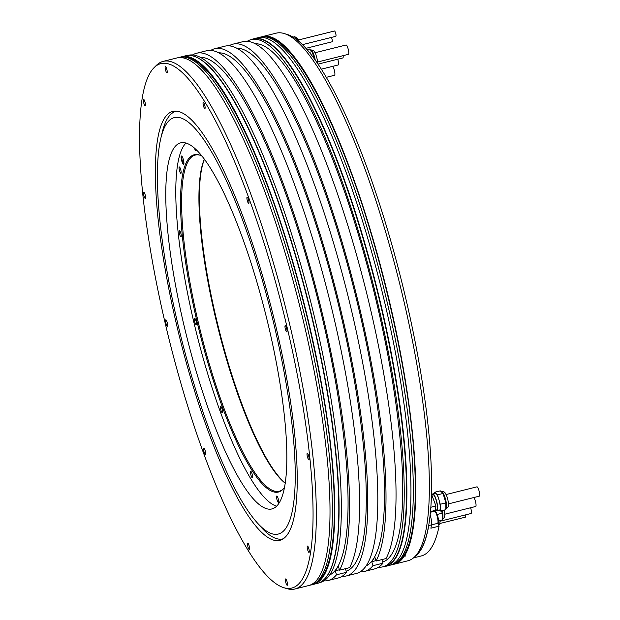 <?xml version="1.0" encoding="UTF-8"?>
<svg xmlns="http://www.w3.org/2000/svg" width="620" height="620" viewBox="0 0 620 620"><rect width="100%" height="100%" fill="white"/><g stroke="black" fill="none" stroke-linecap="round" stroke-linejoin="round"><path stroke-width="0.93" d="M394.274 564.185L407.952 560.775A271.909 59.133 -104 0 0 414.78 556.737L417.066 554.458A270.243 58.768 -104 0 0 420.143 550.661A270.243 58.768 -104 0 0 428.87 524.396A270.243 58.768 -104 0 0 390.104 238.545A270.243 58.768 -104 0 0 287.192 34.449L284.099 33.511A271.909 59.133 -104 0 0 276.171 33.162L262.5 36.58A271.909 59.133 76 0 1 379.022 260.268A271.909 59.133 76 0 1 404.201 556.326A271.909 59.133 76 0 1 394.274 564.185A271.909 59.133 76 0 1 393.158 564.417M261.601 272.63A221.038 48.073 -104 0 0 172.74 111.43A221.038 48.073 -104 0 0 191.007 379.13A221.038 48.073 -104 0 0 279.868 540.33A221.038 48.073 -104 0 0 261.601 272.63M301.653 580.25A270.243 58.768 76 0 1 283.913 587.721A270.243 58.768 76 0 1 171.523 348.936A270.243 58.768 76 0 1 150.954 71.509A270.243 58.768 76 0 1 154.031 67.704A270.243 58.768 76 0 1 271.963 269.367A270.243 58.768 76 0 1 301.653 580.25M167.09 72.734A3.27 0.713 -104 0 0 166.788 69.169A3.27 0.713 -104 0 0 165.385 66.48A3.27 0.713 -104 0 0 165.261 66.573A3.27 0.713 -104 0 0 165.563 70.138A3.27 0.713 -104 0 0 166.966 72.827A3.27 0.713 -104 0 0 167.09 72.734M145.429 104.819A3.27 0.713 -104 0 0 144.747 101.261A3.27 0.713 -104 0 0 143.584 99.371A3.27 0.713 -104 0 0 143.328 100.269A3.27 0.713 -104 0 0 144.011 103.819A3.27 0.713 -104 0 0 145.173 105.718A3.27 0.713 -104 0 0 145.429 104.819M145.444 196.129A3.27 0.713 -104 0 0 143.739 192.099A3.27 0.713 -104 0 0 143.623 194.417A3.27 0.713 -104 0 0 145.328 198.454A3.27 0.713 -104 0 0 145.444 196.129M167.121 322.214A3.27 0.713 -104 0 0 165.804 319.827A3.27 0.713 -104 0 0 166.075 323.795A3.27 0.713 -104 0 0 167.392 326.182A3.27 0.713 -104 0 0 167.121 322.214M204.654 449.275A3.27 0.713 -104 0 0 203.864 448.33A3.27 0.713 -104 0 0 203.701 450.345A3.27 0.713 -104 0 0 204.662 453.724A3.27 0.713 -104 0 0 205.453 454.677A3.27 0.713 -104 0 0 205.615 452.654A3.27 0.713 -104 0 0 204.654 449.275M247.992 543.275A3.27 0.713 -104 0 0 247.729 543.167A3.27 0.713 -104 0 0 247.713 545.995A3.27 0.713 -104 0 0 249.054 549.405A3.27 0.713 -104 0 0 249.317 549.514A3.27 0.713 -104 0 0 249.333 546.685A3.27 0.713 -104 0 0 247.992 543.275M285.518 579.026A3.27 0.713 -104 0 0 285.82 582.591A3.27 0.713 -104 0 0 287.223 585.28A3.27 0.713 -104 0 0 287.347 585.187A3.27 0.713 -104 0 0 287.045 581.622A3.27 0.713 -104 0 0 285.642 578.933A3.27 0.713 -104 0 0 285.518 579.026M307.179 546.941A3.27 0.713 -104 0 0 307.861 550.498A3.27 0.713 -104 0 0 309.024 552.389A3.27 0.713 -104 0 0 309.279 551.49A3.27 0.713 -104 0 0 308.597 547.941A3.27 0.713 -104 0 0 307.435 546.042A3.27 0.713 -104 0 0 307.179 546.941M307.163 455.63A3.27 0.713 -104 0 0 308.869 459.66A3.27 0.713 -104 0 0 308.985 457.343A3.27 0.713 -104 0 0 307.28 453.313A3.27 0.713 -104 0 0 307.163 455.63M285.487 329.546A3.27 0.713 -104 0 0 286.804 331.933A3.27 0.713 -104 0 0 286.533 327.964A3.27 0.713 -104 0 0 285.216 325.585A3.27 0.713 -104 0 0 285.487 329.546M247.953 202.484A3.27 0.713 -104 0 0 248.736 203.43A3.27 0.713 -104 0 0 248.907 201.415A3.27 0.713 -104 0 0 247.946 198.036A3.27 0.713 -104 0 0 247.155 197.083A3.27 0.713 -104 0 0 246.993 199.105A3.27 0.713 -104 0 0 247.953 202.484M204.615 108.484A3.27 0.713 -104 0 0 204.879 108.593A3.27 0.713 -104 0 0 204.894 105.764A3.27 0.713 -104 0 0 203.554 102.354A3.27 0.713 -104 0 0 203.29 102.246A3.27 0.713 -104 0 0 203.275 105.075A3.27 0.713 -104 0 0 204.615 108.484M154.031 67.704L156.317 65.425A271.909 59.133 76 0 1 163.153 61.395A271.909 59.133 76 0 1 279.674 285.084A271.909 59.133 76 0 1 304.854 581.142A271.909 59.133 76 0 1 294.926 589A271.909 59.133 76 0 1 286.998 588.651L283.913 587.721M294.926 589L308.597 585.582A271.909 59.133 -104 0 0 318.525 577.724A271.909 59.133 -104 0 0 293.345 281.674A271.909 59.133 -104 0 0 176.824 57.978L163.153 61.395M180.467 57.118A271.909 59.133 76 0 1 181.559 56.792A271.909 59.133 76 0 1 298.088 280.488A271.909 59.133 76 0 1 323.26 576.538A271.909 59.133 76 0 1 313.34 584.404A271.909 59.133 76 0 1 312.216 584.629M313.34 584.404L317.401 583.389A271.909 59.133 -104 0 0 324.229 579.351A271.909 59.133 -104 0 0 327.321 575.523A271.909 59.133 -104 0 0 306.629 296.383A271.909 59.133 -104 0 0 193.549 56.133A271.909 59.133 -104 0 0 185.62 55.785L181.559 56.792M193.549 56.133L193.905 56.234A271.715 59.094 76 0 1 306.908 296.321A271.715 59.094 76 0 1 327.585 575.267A271.715 59.094 76 0 1 324.493 579.088L324.229 579.351M319.509 582.661L319.943 582.552A271.715 59.094 -104 0 0 329.863 574.693A271.715 59.094 -104 0 0 304.707 278.853A271.715 59.094 -104 0 0 188.263 55.319L187.829 55.428M329.608 575.073A267.096 58.086 -104 0 0 336.776 568.3A267.096 58.086 -104 0 0 313.681 283.534A267.096 58.086 -104 0 0 200.306 57.381M339.435 569.764L335.296 570.803L338.365 566.161L339.558 570.168A271.715 59.094 -104 0 0 311.643 272.188A271.715 59.094 -104 0 0 196.463 53.273A271.715 59.094 -104 0 0 192.533 54.971M335.296 570.803L336.482 574.81L346.51 572.299A271.715 59.094 76 0 1 338.171 578.003L328.151 580.506A271.715 59.094 -104 0 0 336.482 574.81M323.88 580.855A271.715 59.094 -104 0 0 328.151 580.506M196.463 53.273L206.491 50.77A271.715 59.094 76 0 1 321.664 269.685A271.715 59.094 76 0 1 349.579 567.664L339.558 570.168M345.441 568.695L346.51 572.299M346.185 571.198A267.096 58.086 -104 0 0 355.004 563.743A267.096 58.086 -104 0 0 331.909 278.985A267.096 58.086 -104 0 0 218.535 52.824M210.761 50.422A271.715 59.094 76 0 1 214.69 48.717A271.715 59.094 76 0 1 331.134 272.25A271.715 59.094 76 0 1 356.298 568.098A271.715 59.094 76 0 1 346.379 575.949A271.715 59.094 76 0 1 342.108 576.298M346.379 575.949L356.407 573.446A271.715 59.094 -104 0 0 366.319 565.587A271.715 59.094 -104 0 0 341.163 269.747A271.715 59.094 -104 0 0 224.719 46.213L214.69 48.717M366.071 565.967A267.096 58.086 -104 0 0 373.24 559.193A267.096 58.086 -104 0 0 350.137 274.428A267.096 58.086 -104 0 0 236.77 48.275M375.898 560.658L371.752 561.697L374.829 557.054L376.014 561.061A271.715 59.094 -104 0 0 348.099 263.082A271.715 59.094 -104 0 0 232.926 44.167A271.715 59.094 -104 0 0 228.989 45.864M371.752 561.697L372.938 565.704L382.966 563.192A271.715 59.094 76 0 1 374.635 568.896L364.606 571.4A271.715 59.094 -104 0 0 372.938 565.704M360.336 571.749A271.715 59.094 -104 0 0 364.606 571.4M232.926 44.167L242.947 41.664A271.715 59.094 76 0 1 358.128 260.578A271.715 59.094 76 0 1 386.043 558.558L376.014 561.061M381.897 559.589L382.966 563.192M382.641 562.092A267.096 58.086 -104 0 0 391.468 554.636A267.096 58.086 -104 0 0 368.365 269.878A267.096 58.086 -104 0 0 254.998 43.718M247.217 41.315A271.715 59.094 76 0 1 251.154 39.61A271.715 59.094 76 0 1 367.598 263.144A271.715 59.094 76 0 1 392.755 558.992A271.715 59.094 76 0 1 382.835 566.843A271.715 59.094 76 0 1 378.564 567.192M382.835 566.843L385.113 566.277A271.715 59.094 -104 0 0 395.033 558.418A271.715 59.094 -104 0 0 369.877 262.578A271.715 59.094 -104 0 0 253.433 39.045L251.154 39.61M251.588 39.502A271.909 59.133 76 0 1 253.704 38.781A271.909 59.133 76 0 1 370.225 262.469A271.909 59.133 76 0 1 395.405 558.519A271.909 59.133 76 0 1 385.477 566.386A271.909 59.133 76 0 1 383.276 566.734M385.477 566.386L389.538 565.37A271.909 59.133 -104 0 0 399.458 557.512A271.909 59.133 -104 0 0 374.286 261.454A271.909 59.133 -104 0 0 257.757 37.766L253.704 38.781M261.408 36.905A271.909 59.133 76 0 1 262.5 36.58M414.78 556.737A271.909 59.133 -104 0 0 417.872 552.908A271.909 59.133 -104 0 0 397.18 273.769A271.909 59.133 -104 0 0 284.099 33.511M430.171 514.832A9.626 2.093 -104 0 1 431.505 524.9L428.769 525.582A9.626 2.093 -104 0 0 428.87 524.396M428.769 525.582A270.46 58.815 76 0 1 415.113 556.404M431.497 494.194L435.953 505.982A256.029 55.676 76 0 1 435.263 510.368L430.497 511.562M430.854 507.253L435.953 505.982M431.505 524.9A270.46 58.815 76 0 1 430.885 528.217L439.084 526.171A270.46 58.815 76 0 1 421.275 555.954L413.501 557.899M439.084 526.171L437.976 523.14M435.186 511.291A7.704 1.674 76 0 1 435.263 510.368M465.736 514.825A4.813 1.046 76 0 1 465.411 517.134L439.89 523.505M470.642 507.741A4.813 1.046 76 0 1 471.022 513.507L440.123 521.226M435.821 511.779L435.364 510.221A8.665 1.883 -104 0 1 435.752 511.702M438.549 520.909L442.223 519.986L442.215 513.197L441.494 510.764M442.215 513.197L437.201 514.445M473.913 497.519A4.813 1.046 76 0 1 475.276 500.658A4.813 1.046 76 0 1 475.672 506.486L444.772 514.205M439.301 510.128L440.293 511.066L445.857 509.679L445.842 502.882L440.285 504.269L437.495 494.853L434.721 492.233L434.721 493.419M445.842 502.882L443.052 493.466L437.495 494.853M440.293 511.066L440.285 504.269M432.853 493.884A8.665 1.883 -104 0 1 435.922 498.899A8.665 1.883 -104 0 1 437.736 508.307A8.665 1.883 76 0 1 437.054 510.694L439.603 510.058A8.665 1.883 76 0 0 440.293 507.671A8.665 1.883 -104 0 0 438.89 499.565A8.665 1.883 -104 0 0 436.108 493.543A8.665 1.883 -104 0 0 435.411 493.249L432.853 493.884A8.665 1.883 -104 0 0 432.264 494.923M443.052 493.466L440.278 490.846L434.721 492.233M446.067 494.551L476.974 486.832A4.813 1.046 76 0 1 478.904 490.343A4.813 1.046 76 0 1 479.299 496.171L448.4 503.889M431.814 495.039L433.062 494.721A7.797 1.697 -104 0 1 435.829 499.239A7.797 1.697 -104 0 1 437.457 507.703A7.797 1.697 76 0 1 436.844 509.849L435.286 510.245M437.054 510.694A8.665 1.883 76 0 1 436.046 510.051M298.623 39.951L334.474 31A2.744 0.597 76 0 1 335.575 32.999A2.744 0.597 76 0 1 335.8 36.324L302.389 44.671M293.028 37.123L294.887 36.657L296.476 38.161A6.882 1.496 76 0 1 296.685 38.587A6.882 1.496 76 0 1 296.895 39.06L297.181 40.029M296.895 39.06L296.159 39.238M295.128 38.494L296.476 38.161M335.056 31.643A2.403 0.527 76 0 1 335.629 33.054A2.403 0.527 76 0 1 336.017 35.48M331.437 37.409A2.651 0.574 76 0 1 331.871 38.587A2.651 0.574 76 0 1 332.088 41.796L305.877 48.345M314.332 58.916L312.178 51.623L309.396 49.003L306.993 49.6M315.192 52.708L346.092 44.989A4.813 1.046 76 0 1 348.022 48.499A4.813 1.046 76 0 1 348.425 54.328L317.525 62.047M312.178 51.623L309.295 52.344M343.139 55.645A4.813 1.046 76 0 1 342.813 57.955L317.99 64.154M337.784 59.21A4.813 1.046 76 0 1 338.156 64.976L321.276 69.192M332.769 66.325A4.813 1.046 76 0 1 334.134 69.456A4.813 1.046 76 0 1 334.529 75.284L326.244 77.353M404.542 554.303A4.045 0.876 -104 0 0 405.356 556.032M404.573 554.249A3.852 0.837 -104 0 0 405.449 556.016M160.859 138.175A214.59 46.67 76 0 1 252.464 248.256A214.59 46.67 76 0 1 295.213 470.371A214.59 46.67 76 0 1 256.804 522.311A214.59 46.67 76 0 1 200.144 403.504A214.59 46.67 76 0 1 160.859 138.175L162.254 132.339A220.363 47.926 76 0 1 176.065 111.298A220.363 47.926 76 0 1 176.584 111.182M283.371 538.749A220.363 47.926 76 0 1 282.86 538.889A220.363 47.926 76 0 1 260.78 526.806L256.804 522.311M203.306 394.119A188.65 41.029 -104 0 0 272.017 508.911A188.65 41.029 -104 0 0 249.302 257.641A188.65 41.029 -104 0 0 180.591 142.856A188.65 41.029 -104 0 0 203.306 394.119M276.667 506.199A188.65 41.029 76 0 1 213.334 391.615A188.65 41.029 76 0 1 185.969 143.057M196.199 321.85A3.27 0.713 -104 0 0 194.572 318.231A3.27 0.713 -104 0 0 194.533 320.951A3.27 0.713 -104 0 0 196.153 324.578A3.27 0.713 -104 0 0 196.199 321.85M221.875 408.386A3.27 0.713 -104 0 0 220.689 406.394A3.27 0.713 -104 0 0 221.084 410.75A3.27 0.713 -104 0 0 222.27 412.742A3.27 0.713 -104 0 0 221.875 408.386M251.433 472.138A3.27 0.713 -104 0 0 250.782 471.464A3.27 0.713 -104 0 0 250.651 473.68A3.27 0.713 -104 0 0 251.712 477.144A3.27 0.713 -104 0 0 252.371 477.818A3.27 0.713 -104 0 0 252.503 475.594A3.27 0.713 -104 0 0 251.433 472.138M276.938 496.031A3.27 0.713 -104 0 0 276.791 496.008A3.27 0.713 -104 0 0 276.822 499.038A3.27 0.713 -104 0 0 278.225 502.332A3.27 0.713 -104 0 0 278.38 502.355A3.27 0.713 -104 0 0 278.349 499.317A3.27 0.713 -104 0 0 276.938 496.031M194.502 148.18A3.27 0.713 -104 0 0 195.719 150.722A3.27 0.713 -104 0 0 195.866 150.745A3.27 0.713 -104 0 0 196.121 149.668M181.094 173.089A3.27 0.713 -104 0 0 180.668 169.454A3.27 0.713 -104 0 0 179.327 166.966A3.27 0.713 -104 0 0 179.149 167.183A3.27 0.713 -104 0 0 179.567 170.826A3.27 0.713 -104 0 0 180.908 173.313A3.27 0.713 -104 0 0 181.094 173.089M201.903 156.062A173.809 37.797 -104 0 0 199.284 154.969A173.809 37.797 -104 0 0 184.659 166.641A173.809 37.797 -104 0 0 215.14 386.245A173.809 37.797 -104 0 0 282.813 489.42A173.809 37.797 -104 0 0 284.619 487.227M181.249 156.294A4.332 0.946 -104 0 0 182.009 161.766A4.332 0.946 -104 0 0 183.768 164.246A4.332 0.946 -104 0 0 183.822 164.106A4.332 0.946 -104 0 0 183.063 158.635A4.332 0.946 -104 0 0 181.714 156.054A4.332 0.946 -104 0 0 181.249 156.294M181.265 235.724A3.27 0.713 -104 0 0 180.529 232.299A3.27 0.713 -104 0 0 179.428 230.586A3.27 0.713 -104 0 0 179.18 231.803A3.27 0.713 -104 0 0 179.924 235.228A3.27 0.713 -104 0 0 181.017 236.941A3.27 0.713 -104 0 0 181.265 235.724M199.795 155.139A173.251 37.681 -104 0 0 195.261 155.062A173.251 37.681 -104 0 0 185.737 166.912A173.251 37.681 -104 0 0 216.117 385.818A173.251 37.681 -104 0 0 279.225 491.234A173.251 37.681 -104 0 0 283.193 489.033M285.285 483.267A173.251 37.681 76 0 1 219.232 332.785A173.251 37.681 76 0 1 203.058 162.587A173.251 37.681 76 0 1 204.36 159.239M204.429 159.34A173.972 37.836 -104 0 0 203.523 161.766A173.972 37.836 -104 0 0 219.403 331.251A173.972 37.836 -104 0 0 285.308 483.15M182.024 156.364A3.852 0.837 -104 0 0 181.846 156.612A3.852 0.837 -104 0 0 182.52 161.479A3.852 0.837 -104 0 0 183.892 163.827M438.286 523.985A8.665 1.883 76 0 0 438.293 523.435A8.665 1.883 -104 0 0 438.278 522.738M442.223 518.808L442.269 518.8A8.665 1.883 76 0 0 442.951 516.413A8.665 1.883 -104 0 0 442.153 510.601M446.578 506.098A8.665 1.883 -104 0 0 444.765 496.69A8.665 1.883 -104 0 0 441.696 491.675C443.641 491.474 444.896 492.079 445.462 493.489C447.253 496.496 448.237 500.069 448.407 504.223C448.524 506.718 447.686 508.137 445.896 508.485A8.665 1.883 76 0 0 446.578 506.098M430.435 512.244L434.504 511.229A6.254 1.364 76 0 1 437.015 515.793A6.254 1.364 76 0 1 437.534 523.373L431.505 524.876M437.619 515.793A5.487 1.194 76 0 1 437.983 522.451M298.91 40.618A3.534 0.767 76 0 1 299.328 41.819M299.321 41.803A3.774 0.822 -104 0 0 298.724 40.191A3.774 0.822 -104 0 0 298.189 39.3L299.351 41.834M296.096 37.177A6.061 1.317 76 0 1 296.616 37.518L296.616 37.518A6.061 1.317 76 0 1 297.468 38.952A6.061 1.317 76 0 1 298.212 40.858M298.003 40.688A6.161 1.341 -104 0 0 297.313 38.92A6.161 1.341 -104 0 0 295.825 37.13L295.476 37.216M296.685 38.587L295.624 38.851M315.27 60.218A8.665 1.883 -104 0 0 311.511 50.127A8.665 1.883 76 0 0 310.814 49.832L313.798 50.693L315.688 53.831L317.223 59.303L317.471 63.395M320.897 577.135A271.909 59.133 76 0 1 310.976 584.993A271.909 59.133 76 0 1 310.961 584.993C314.743 584.389 318.641 581.405 322.656 576.034C326.601 570.02 329.538 561.356 331.475 550.025C334.645 531.371 335.219 506.865 333.188 476.517C327.779 390.36 298.422 263.756 263.198 174.708C249.984 140.988 236.894 113.832 223.929 93.256C213.737 77.144 204.244 66.325 195.432 60.791C191.131 57.575 185.721 56.435 179.196 57.389A271.909 59.133 -104 0 0 179.188 57.389A271.909 59.133 -104 0 1 295.724 281.092A271.909 59.133 -104 0 1 320.897 577.135M401.83 556.915A271.909 59.133 76 0 1 391.918 564.774A271.909 59.133 76 0 1 391.902 564.781C395.684 564.177 399.575 561.193 403.597 555.814C407.534 549.808 410.471 541.136 412.409 529.813C415.586 511.151 416.16 486.646 414.129 456.297C408.719 370.14 379.355 243.544 344.139 154.489C330.925 120.768 317.835 93.62 304.862 73.036C294.678 56.924 285.177 46.105 276.365 40.579C272.072 37.355 266.662 36.224 260.137 37.169A271.909 59.133 -104 0 0 260.121 37.177A271.909 59.133 -104 0 1 376.658 260.88A271.909 59.133 -104 0 1 401.83 556.915M440.084 520.529L439.812 523.737L438.751 525.256M444.199 510.089L444.78 514.53C444.896 517.026 444.052 518.452 442.269 518.8M441.269 491.784L441.696 491.675M434.504 511.229C435.1 510.214 436.147 511.725 437.635 515.763C438.805 521.567 438.766 524.109 437.534 523.373M298.189 39.3L295.825 37.13M310.387 49.941L310.814 49.832M177.94 57.753L179.188 57.389M309.698 585.257L310.961 584.993M258.881 37.533L260.121 37.177M390.631 565.045L391.902 564.781M176.545 111.174L176.065 111.298M283.34 538.764L282.86 538.889"/></g></svg>
